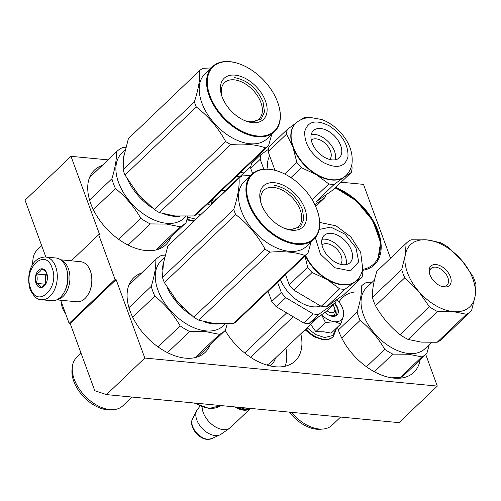 <?xml version="1.0" encoding="UTF-8"?>
<svg xmlns="http://www.w3.org/2000/svg" width="501" height="501" viewBox="0 0 501 501"><rect width="100%" height="100%" fill="white"/><g stroke="black" fill="none" stroke-linecap="round" stroke-linejoin="round"><path stroke-width="0.75" d="M106.525 394.606L144.808 358.04L437.298 386.083L399.015 422.65L106.525 394.606L94.77 390.711L70.165 323.471L69.138 323.37L115.08 279.495L116.1 279.596L70.165 323.471M60.671 300.231L69.138 323.37M108.041 159.869L70.992 156.318L25.05 200.193L45.848 257.026M437.298 386.083L425.731 354.483M144.808 358.04L116.1 279.596M71.305 260.814L98.672 234.668L115.08 279.495M98.672 234.668L99.699 234.769L70.992 156.318M390.511 258.24L363.475 184.362L341.081 182.214M243.874 172.895L240.405 172.563M362.442 270.396A51.659 31.732 46.3 0 0 374.447 264.766A51.659 31.732 46.3 0 0 375.224 224.467A51.659 31.732 46.3 0 0 335.626 187.424M239.722 176.859A51.659 31.732 46.3 0 0 236.641 176.158M102.198 165.449A51.659 31.732 46.3 0 0 94.464 170.052A51.659 31.732 46.3 0 0 97.432 216.927A51.659 31.732 46.3 0 0 145.935 250.556A51.659 31.732 46.3 0 0 165.825 244.764A51.659 31.732 46.3 0 0 170.772 237.249M355.265 291.908A51.659 31.732 46.3 0 0 342.465 297.638A51.659 31.732 46.3 0 0 339.008 302.034M337.449 327.153A51.659 31.732 46.3 0 0 393.93 378.142A51.659 31.732 46.3 0 0 413.82 372.356A51.659 31.732 46.3 0 0 420.139 359.824M225.174 330.478A51.659 31.732 46.3 0 0 275.3 366.77A51.659 31.732 46.3 0 0 295.189 360.977A51.659 31.732 46.3 0 0 300.8 333.804M141.57 273.032A51.659 31.732 46.3 0 0 133.836 277.635A51.659 31.732 46.3 0 0 136.804 324.516A51.659 31.732 46.3 0 0 185.301 358.14A51.659 31.732 46.3 0 0 205.191 352.353A51.659 31.732 46.3 0 0 210.144 344.838M399.128 378.255L399.228 377.622M327.053 310.708A6.707 4.121 46.3 0 0 331.38 312.787A6.707 4.121 -133.7 0 0 334.555 308.009L335 309.449M332.952 305.078A6.707 4.121 -133.7 0 1 334.555 308.009M236.71 407.088A18.249 11.21 46.3 0 0 243.793 409.442A18.249 11.21 -133.7 0 0 248.552 408.854M234.944 406.918A18.787 11.542 46.3 0 0 243.649 410.181A18.787 11.542 -133.7 0 0 250.506 408.409M202.116 406.937A18.787 11.542 46.3 0 0 223.283 429.633A18.787 11.542 -133.7 0 0 229.658 428.23A18.787 11.542 -133.7 0 0 230.516 427.528L250.531 408.415M200.037 406.142L197.375 409.618A17.134 10.527 46.3 0 0 196.724 410.651A17.134 10.527 46.3 0 0 200.031 425.869A17.134 10.527 46.3 0 0 215.123 435.569A17.134 10.527 -133.7 0 0 219.87 434.893A17.134 10.527 -133.7 0 0 220.941 434.292L229.658 428.23M41.364 299.73L51.797 300.725A21.468 13.809 -84.5 0 0 60.408 297.287A21.468 13.809 -84.5 0 0 64.278 292.058A21.468 13.809 -84.5 0 0 66.501 268.868A21.468 13.809 -84.5 0 0 66.094 267.659A21.468 13.809 -84.5 0 0 55.893 257.99L45.466 256.988C29.91 257.527 26.24 276.909 30.173 289.515C33.774 296.661 37.5 300.061 41.364 299.73A21.468 13.809 -84.5 0 0 54.778 289.127A21.468 13.809 -84.5 0 0 55.667 266.657A21.468 13.809 -84.5 0 0 45.466 256.988M64.278 292.058L64.579 291.501A20.397 13.12 -84.5 0 0 66.689 269.475L66.501 268.868M52.085 267.922C45.347 247.049 22.583 268.793 30.649 288.401C37.393 309.274 60.158 287.53 52.085 267.922M46.731 273.039A9.394 6.043 -84.5 0 0 38.496 270.315A9.394 6.043 -84.5 0 0 36.009 283.278A9.394 6.043 -84.5 0 0 45.935 283.716A9.394 6.043 -84.5 0 0 46.906 273.571A9.394 6.043 -84.5 0 0 46.731 273.039M46.825 273.327L46.75 273.101C46.311 271.824 44.602 270.427 41.633 268.912C41.132 270.722 39.366 272.406 36.329 273.978C37.531 277.185 37.469 280.272 36.141 283.234C39.109 284.75 40.813 286.146 41.251 287.424L45.992 283.604M36.141 283.234L45.497 284.292M36.329 273.978L45.459 274.855L45.272 284.111M46.881 273.496L45.459 274.855M46.962 273.759A8.054 5.179 -84.5 0 0 45.366 279.483A8.054 5.179 -84.5 0 0 45.979 283.428A8.054 5.179 -84.5 0 0 46.023 283.547M64.798 291.068A18.787 12.08 -84.5 0 0 66.827 269.939M57.214 299.604A20.128 12.945 -84.5 0 0 63.063 296.46A20.128 12.945 -84.5 0 0 68.399 268.68A20.128 12.945 -84.5 0 0 61.003 260.119M56.707 299.849L76.878 301.784A20.128 12.945 -84.5 0 0 84.951 298.558A20.128 12.945 -84.5 0 0 88.583 293.655A20.128 12.945 -84.5 0 0 90.668 271.918A20.128 12.945 -84.5 0 0 90.286 270.778A20.128 12.945 -84.5 0 0 80.717 261.716L60.552 259.781M88.583 293.655L88.953 292.96A18.787 12.08 -84.5 0 0 90.9 272.669L90.668 271.918M321.673 314.684A17.441 10.715 -133.7 0 0 334.499 321.736L334.818 321.767A17.441 10.715 -133.7 0 0 343.479 315.718L343.529 315.423A17.441 10.715 46.3 0 0 342.922 309.336A17.441 10.715 46.3 0 0 342.621 308.459A17.441 10.715 46.3 0 0 338.175 301.001L336.885 299.579M310.664 324.385L315.843 331.649L323.853 331.831L331.192 333.121L340.793 323.953L334.818 321.767M334.85 308.998A8.855 5.442 -133.7 0 1 334.217 314.753A8.855 5.442 -133.7 0 1 329.545 315.511M336.415 328.136L332.877 335.488L324.617 337.555L315.63 334.549L307.094 327.792M334.875 303.243A11.003 6.757 -133.7 0 1 337.712 307.983A11.003 6.757 -133.7 0 1 330.291 315.812A11.003 6.757 -133.7 0 1 324.967 312.38M343.135 310.125L343.529 315.423M343.479 315.718L340.793 323.953M334.499 321.736L325.443 322.481L321.567 314.76M315.843 331.649L325.443 322.481M334.599 303.5L337.355 308.115L336.584 315.091L330.184 315.768M196.066 219.169L187.618 217.19M197.181 213.833L200.832 214.622M212.812 198.916A17.441 10.715 -133.7 0 1 208.692 202.855M212.963 198.778L210.758 205.134M210.483 205.404L207.564 203.932M340.605 417.051L332 425.261A33.41 20.522 -133.7 0 1 322.869 429.056L320.039 429.269A31.394 19.288 -133.7 0 1 289.403 412.141M322.869 429.056A33.41 20.522 -133.7 0 1 291.476 412.336M406.399 243.073L377.115 271.041A46.962 28.845 46.3 0 0 376.858 271.285L406.142 243.317A46.962 28.845 46.3 0 1 406.399 243.073A46.962 28.845 46.3 0 1 411.208 239.779L427.034 239.904A42.936 26.378 -133.7 0 1 461.941 260.551L448.326 247.362A46.962 28.845 -133.7 0 0 440.21 242.559L427.034 239.904A42.936 26.378 46.3 0 0 405.259 255.115A42.936 26.378 46.3 0 0 418.379 290.981A42.936 26.378 46.3 0 0 453.28 311.628L466.456 314.284A46.962 28.845 -133.7 0 0 471.266 310.996L441.982 338.964A46.962 28.845 -133.7 0 1 437.173 342.252L466.456 314.284M471.266 310.996A46.962 28.845 -133.7 0 0 471.522 310.745L475.061 296.417L475.95 284.618A46.962 28.845 -133.7 0 0 472.9 276.27L461.941 260.551A42.936 26.378 -133.7 0 1 475.061 296.417A42.936 26.378 -133.7 0 1 453.28 311.628L437.454 311.503A46.962 28.845 46.3 0 1 429.338 306.7L418.379 290.981L404.77 277.792A46.962 28.845 46.3 0 1 401.714 269.45L405.259 255.115L406.142 243.317M444.262 286.973A13.421 8.241 -133.7 0 1 441.337 286.29A13.421 8.241 -133.7 0 1 429.701 274.11A13.421 8.241 -133.7 0 1 436.058 264.559A13.421 8.241 -133.7 0 1 450.386 276.746A13.421 8.241 -133.7 0 1 444.262 286.973M440.692 286.033A11.542 7.089 46.3 0 0 442.615 286.428A11.542 7.089 -133.7 0 0 447.055 285.132A11.542 7.089 -133.7 0 0 446.391 274.661A11.542 7.089 -133.7 0 0 435.563 267.152A11.542 7.089 46.3 0 0 431.117 268.442A11.542 7.089 46.3 0 0 429.921 274.761M376.858 271.285C373.614 281.687 372.137 290.398 372.431 297.419A46.962 28.845 46.3 0 0 375.487 305.76L404.77 277.792M372.431 297.419L401.714 269.45M375.487 305.76C381.906 317.083 390.097 326.721 400.055 334.668L429.338 306.7M400.055 334.668A46.962 28.845 46.3 0 0 408.171 339.471L437.454 311.503M408.171 339.471L421.347 342.127L437.173 342.252M374.447 280.078L366.557 287.612A42.266 25.964 46.3 0 0 368.987 325.969A42.266 25.964 46.3 0 0 408.672 353.481A42.266 25.964 -133.7 0 0 424.942 348.74L431.499 342.484M372.256 282.176L366.582 282.401A46.962 28.845 46.3 0 0 361.772 285.695A46.962 28.845 46.3 0 0 361.515 285.946C361.791 292.979 360.319 301.69 357.088 312.073A46.962 28.845 46.3 0 0 360.138 320.415C370.082 328.374 378.274 338.012 384.712 349.322A46.962 28.845 46.3 0 0 392.828 354.126L408.653 354.251L421.829 356.906A46.962 28.845 -133.7 0 0 426.639 353.618L405.008 374.272A46.962 28.845 -133.7 0 1 400.199 377.566L421.829 356.906M429.301 344.575L426.896 353.368A46.962 28.845 -133.7 0 1 426.639 353.618M338.332 329.984L357.088 312.073M341.72 338.006L360.138 320.415M366.456 366.757L384.712 349.322M374.379 371.748L392.828 354.126M391.3 377.804L400.199 377.566M285.138 366.237A50.989 31.319 46.3 0 0 286.365 361.597A50.989 31.319 46.3 0 0 285.877 348.057M244.695 352.998L286.678 312.9M250.669 357.338L293.173 316.738M362.405 270.202L362.83 272.557A39.986 24.562 -133.7 0 1 362.549 275.005A39.986 24.562 -133.7 0 1 362.023 277.31L343.661 294.845L326.495 306.837L344.857 289.302A39.986 24.562 46.3 0 1 339.584 288.795L327.065 279.477A36.229 22.257 46.3 0 0 354.677 282.119L344.857 289.302M335.701 302.454L318.53 314.44L309.036 323.508L326.207 311.522L335.701 302.454A39.986 24.562 46.3 0 0 336.221 300.149A39.986 24.562 46.3 0 0 336.246 300.03M277.567 282.263L281.28 292.402A39.986 24.562 46.3 0 0 285.745 297.663L276.251 306.731L303.763 323.007A39.986 24.562 46.3 0 0 309.036 323.508M285.745 297.663L313.257 313.939L303.763 323.007M268.073 291.325L271.786 301.47A39.986 24.562 46.3 0 0 276.251 306.731M281.28 292.402L271.786 301.47M313.257 313.939A39.986 24.562 46.3 0 0 318.53 314.44M280.428 279.527A30.993 19.038 46.3 0 0 320.696 306.023M362.023 277.31L354.677 282.119A36.229 22.257 46.3 0 0 356.305 280.792A36.229 22.257 46.3 0 0 356.455 280.641M339.584 288.795L321.222 306.33A39.986 24.562 46.3 0 0 326.495 306.837M305.291 255.786A36.229 22.257 46.3 0 0 327.065 279.477L312.073 272.519L293.711 290.06L321.222 306.33M305.028 256.036L307.608 267.258L289.24 284.8A39.986 24.562 46.3 0 0 293.711 290.06M285.532 274.654L289.24 284.8M307.608 267.258A39.986 24.562 46.3 0 0 312.073 272.519M321.83 240.004A18.787 11.542 46.3 0 0 331.712 259.718A18.787 11.542 46.3 0 0 350.074 262.618A18.787 11.542 46.3 0 0 352.372 258.071A18.787 11.542 -133.7 0 0 342.49 238.357A18.787 11.542 -133.7 0 0 324.128 235.451A18.787 11.542 -133.7 0 0 321.83 240.004M346.11 264.597A18.787 11.542 46.3 0 0 346.247 263.921A18.787 11.542 -133.7 0 0 338.97 246.555A18.787 11.542 -133.7 0 0 321.974 239.328M340.511 264.315A13.421 8.241 46.3 0 0 341.882 261.34A13.421 8.241 -133.7 0 0 335.069 247.45A13.421 8.241 -133.7 0 0 321.999 244.926M173.221 296.479L182.602 307.37M166.914 287.042A44.946 27.611 46.3 0 0 191.689 315.567M204.007 321.767A44.946 27.611 46.3 0 0 213.269 323.871A44.946 27.611 46.3 0 0 219.069 323.865M132.715 317.246L154.847 296.11C165.029 304.357 173.459 314.277 180.135 325.869A49.643 30.498 46.3 0 0 189.647 331.499L205.898 331.662L219.501 334.361L195.171 357.601M128.964 307.639L151.264 286.334A49.643 30.498 46.3 0 0 154.847 296.11M163.664 261.835A44.946 27.611 46.3 0 0 162.618 269.313M164.585 257.552L161.134 260.846A44.946 27.611 46.3 0 0 163.714 301.633A44.946 27.611 46.3 0 0 205.917 330.892A44.946 27.611 -133.7 0 0 223.221 325.857L225.237 323.928M167.491 352.66L189.647 331.499M219.501 334.361A49.643 30.498 -133.7 0 0 224.918 330.729A49.643 30.498 -133.7 0 0 225.437 330.215L227.222 323.878M165.18 255.134L161.76 255.291A49.643 30.498 46.3 0 0 156.343 258.923A49.643 30.498 46.3 0 0 155.824 259.437C156.061 266.726 154.54 275.694 151.264 286.334M158.084 346.936L180.135 325.869M128.87 285.182L155.824 259.437M131.976 397.042L122.764 405.848A33.41 20.522 -133.7 0 1 113.627 409.636A33.41 20.522 -133.7 0 1 109.901 409.593A33.41 20.522 46.3 0 1 72.401 366.475A33.41 20.522 46.3 0 1 76.609 357.526L81.068 353.268M113.627 409.636L110.796 409.856A31.394 19.288 -133.7 0 1 107.295 409.805A31.394 19.288 46.3 0 1 72.056 369.293L72.401 366.475M233.516 323.527L304.79 255.454A50.989 31.319 46.3 0 0 307.927 253.268L236.647 321.341A50.989 31.319 46.3 0 1 233.516 323.527L214.39 323.552L198.803 320.202A50.989 31.319 46.3 0 1 193.781 317.227L177.304 301.615L164.372 282.627A50.989 31.319 -133.7 0 1 163.351 280.034A50.989 31.319 -133.7 0 1 162.481 277.46L233.754 209.387C237.862 196.73 239.628 186.309 239.058 178.112A50.989 31.319 -133.7 0 1 242.19 175.92L250.469 175.525M239.058 178.112L167.779 246.185L163.364 263.513L162.481 277.46M261.365 204.139A25.037 15.381 -133.7 0 1 263.902 190.223A25.037 15.381 -133.7 0 1 283.146 190.587A25.037 15.381 -133.7 0 1 300.274 210.163A25.037 15.381 46.3 0 1 298.49 226.439A25.037 15.381 46.3 0 1 284.474 228.337M261.459 204.395A28.444 17.472 46.3 0 0 285.633 228.782A28.444 17.472 46.3 0 0 304.821 208.554A28.444 17.472 46.3 0 0 275.105 182.79A28.444 17.472 46.3 0 0 260.971 202.961A28.444 17.472 46.3 0 0 261.459 204.395M317.747 211.967A44.414 27.279 46.3 0 1 295.678 243.455A44.414 27.279 46.3 0 1 249.285 203.231A44.414 27.279 -133.7 0 1 279.245 171.649A44.414 27.279 -133.7 0 1 316.989 209.719A44.414 27.279 46.3 0 1 317.747 211.967L317.859 212.324A44.946 27.611 46.3 0 0 317.803 212.142M193.781 317.227L265.054 249.154A50.989 31.319 46.3 0 0 270.083 252.128C283.986 251.007 295.552 252.116 304.79 255.454M164.372 282.627L235.645 214.547C247.782 223.853 257.589 235.389 265.054 249.154M198.803 320.202L270.083 252.128M307.927 253.268L311.127 241.902M233.754 209.387A50.989 31.319 -133.7 0 0 234.631 211.961A50.989 31.319 46.3 0 0 235.645 214.547M251.784 174.26A44.946 27.611 -133.7 0 0 248.571 203.481A44.946 27.611 46.3 0 0 279.326 238.62A44.946 27.611 46.3 0 0 313.876 239.271L306.524 246.292A44.946 27.611 46.3 0 1 271.974 245.64A44.946 27.611 46.3 0 1 241.219 210.501A44.946 27.611 -133.7 0 1 244.438 181.281L251.784 174.26A44.946 27.611 -133.7 0 1 278.888 171.517A44.946 27.611 -133.7 0 1 279.07 171.586M313.876 239.271A44.946 27.611 46.3 0 0 317.859 212.324M273.966 185.213C286.779 187.712 296.26 195.778 302.41 209.405L303.882 219.394L300.5 226.721L290.248 229.708M214.678 197.131A8.054 4.947 -133.7 0 1 215.161 200.319M211.942 203.387A8.054 4.947 -133.7 0 1 211.46 203.4M213.313 198.44A37.187 12.212 120.6 0 1 213.125 199.523A37.562 26.948 -170.4 0 0 212.825 199.298M225.106 190.818A50.989 31.319 46.3 0 0 222.012 190.136M211.178 204.126L250.951 166.132M351.671 165.361L352.097 167.716A39.986 24.562 -133.7 0 1 351.815 170.165A39.986 24.562 -133.7 0 1 351.289 172.469L332.927 190.004L315.762 201.997L334.123 184.462A39.986 24.562 46.3 0 1 328.85 183.955L316.331 174.636A36.229 22.257 46.3 0 0 343.943 177.279L334.123 184.462M315.68 206.481L324.961 197.613A39.986 24.562 46.3 0 0 325.487 195.309A39.986 24.562 46.3 0 0 325.506 195.19M324.961 197.613L314.841 204.677M268.423 149.361L261.002 154.546L251.508 163.614A39.986 24.562 -133.7 0 0 250.707 168.367L252.598 173.534M261.002 154.546A39.986 24.562 46.3 0 0 260.201 159.299L250.707 168.367M260.201 159.299L263.814 169.181M269.72 155.949A30.993 19.038 -133.7 0 0 267.791 161.172A30.993 19.038 46.3 0 0 268.029 169.144M351.289 172.469L343.943 177.279A36.229 22.257 46.3 0 0 345.571 175.951A36.229 22.257 46.3 0 0 345.721 175.801M313.401 201.89A39.986 24.562 46.3 0 0 315.762 201.997M328.85 183.955L312.217 199.836M295.678 123.409A36.229 22.257 -133.7 0 0 295.527 123.553A36.229 22.257 -133.7 0 0 291.1 132.333A36.229 22.257 46.3 0 0 292.935 147.106A36.229 22.257 46.3 0 0 316.331 174.636L301.339 167.678L290.931 177.617M300.468 119.964L304.495 117.409A39.986 24.562 -133.7 0 1 308.247 117.672M284.725 174.016L296.868 162.418L292.935 147.106L286.528 134.155A39.986 24.562 46.3 0 1 286.804 131.707A39.986 24.562 -133.7 0 1 287.33 129.402L268.968 146.943A39.986 24.562 -133.7 0 0 268.16 151.69L274.968 170.29M287.33 129.402L296.335 122.795M286.528 134.155L268.16 151.69M296.868 162.418A39.986 24.562 46.3 0 0 301.339 167.678M311.096 135.164A18.787 11.542 46.3 0 0 320.978 154.878A18.787 11.542 46.3 0 0 339.34 157.777A18.787 11.542 46.3 0 0 341.638 153.231A18.787 11.542 -133.7 0 0 331.756 133.516A18.787 11.542 -133.7 0 0 313.394 130.611A18.787 11.542 -133.7 0 0 311.096 135.164M335.369 159.756A18.787 11.542 46.3 0 0 335.513 159.08A18.787 11.542 -133.7 0 0 328.236 141.714A18.787 11.542 -133.7 0 0 311.234 134.487M329.777 159.475A13.421 8.241 46.3 0 0 331.148 156.5A13.421 8.241 -133.7 0 0 324.329 142.61A13.421 8.241 -133.7 0 0 311.265 140.086M133.848 188.89L143.23 199.78M127.548 179.452A44.946 27.611 46.3 0 0 152.317 207.984M164.635 214.184A44.946 27.611 46.3 0 0 173.897 216.288A44.946 27.611 46.3 0 0 179.696 216.282M93.343 209.662L115.474 188.526C125.657 196.768 134.093 206.688 140.768 218.286A49.643 30.498 46.3 0 0 150.281 223.916L166.532 224.079L180.128 226.778L155.798 250.012M89.591 200.056L111.898 178.751A49.643 30.498 46.3 0 0 115.474 188.526M124.292 154.245A44.946 27.611 46.3 0 0 123.246 161.723M125.212 149.962L121.762 153.256A44.946 27.611 46.3 0 0 124.348 194.05A44.946 27.611 46.3 0 0 166.545 223.308A44.946 27.611 -133.7 0 0 183.854 218.267L185.871 216.344M128.124 245.07L150.281 223.916M180.128 226.778A49.643 30.498 -133.7 0 0 185.545 223.139A49.643 30.498 -133.7 0 0 186.065 222.626L187.856 216.294M125.807 147.551L122.388 147.707A49.643 30.498 46.3 0 0 116.971 151.34A49.643 30.498 46.3 0 0 116.457 151.853C116.689 159.143 115.174 168.111 111.898 178.751M118.712 239.346L140.768 218.286M89.497 177.598L116.457 151.853M41.696 245.684L37.243 249.936A33.41 20.522 46.3 0 0 33.035 258.885L32.684 261.704A31.394 19.288 46.3 0 0 32.559 264.854M59.863 300.155A31.394 19.288 46.3 0 0 60.771 300.506M33.035 258.885A33.41 20.522 46.3 0 0 33.028 264.102M194.144 215.944L265.417 147.87A50.989 31.319 46.3 0 0 268.555 145.678L197.281 213.752A50.989 31.319 46.3 0 1 194.144 215.944L175.018 215.969L159.431 212.618A50.989 31.319 46.3 0 1 154.408 209.643L137.938 194.031L124.999 175.037A50.989 31.319 -133.7 0 1 123.985 172.45A50.989 31.319 -133.7 0 1 123.108 169.877L194.388 101.803C198.49 89.147 200.256 78.72 199.686 70.522A50.989 31.319 -133.7 0 1 202.824 68.336L211.096 67.936M199.686 70.522L128.413 138.602L123.991 155.924L123.108 169.877M221.993 96.555A25.037 15.381 -133.7 0 1 224.529 82.64A25.037 15.381 -133.7 0 1 243.774 83.003A25.037 15.381 -133.7 0 1 260.908 102.573A25.037 15.381 46.3 0 1 259.117 118.856A25.037 15.381 46.3 0 1 245.102 120.747M222.087 96.812A28.444 17.472 46.3 0 0 246.26 121.198A28.444 17.472 46.3 0 0 265.449 100.97A28.444 17.472 46.3 0 0 235.733 75.206A28.444 17.472 46.3 0 0 221.599 95.372A28.444 17.472 46.3 0 0 222.087 96.812M278.381 104.377A44.414 27.279 46.3 0 1 256.305 135.871A44.414 27.279 46.3 0 1 209.913 95.647A44.414 27.279 -133.7 0 1 239.873 64.065A44.414 27.279 -133.7 0 1 277.617 102.135A44.414 27.279 46.3 0 1 278.381 104.377L278.493 104.74A44.946 27.611 46.3 0 0 278.431 104.559M154.408 209.643L225.688 141.57A50.989 31.319 46.3 0 0 230.71 144.538C244.613 143.418 256.186 144.532 265.417 147.87M124.999 175.037L196.273 106.963C208.416 116.27 218.217 127.805 225.688 141.57M159.431 212.618L230.71 144.538M268.555 145.678L271.755 134.312M194.388 101.803A50.989 31.319 -133.7 0 0 195.258 104.377A50.989 31.319 46.3 0 0 196.273 106.963M212.418 66.677A44.946 27.611 -133.7 0 0 209.199 95.898A44.946 27.611 46.3 0 0 239.954 131.037A44.946 27.611 46.3 0 0 274.504 131.688L267.152 138.708A44.946 27.611 46.3 0 1 232.608 138.057A44.946 27.611 46.3 0 1 201.853 102.918A44.946 27.611 -133.7 0 1 205.066 73.697L212.418 66.677A44.946 27.611 -133.7 0 1 239.516 63.934A44.946 27.611 -133.7 0 1 239.697 63.996M274.504 131.688A44.946 27.611 46.3 0 0 278.493 104.74M234.593 77.624C247.406 80.129 256.888 88.195 263.038 101.822L264.509 111.811L261.134 119.138L250.876 122.125M401 378.092A51.659 31.732 46.3 0 0 401.151 377.084M219.87 434.893L211.566 438.688A14.072 8.649 -133.7 0 1 207.665 439.239A14.072 8.649 -133.7 0 1 195.271 431.273A14.072 8.649 -133.7 0 1 192.553 418.78L196.724 410.651M65.456 313.307A14.072 8.649 -133.7 0 1 61.654 302.911M333.19 336.703A24.017 14.754 -133.7 0 1 333.052 336.835A24.017 14.754 -133.7 0 1 323.803 339.528A24.017 14.754 -133.7 0 1 305.485 329.326M336.747 327.817L333.328 336.572A24.017 14.754 -133.7 0 1 324.078 339.265A24.017 14.754 -133.7 0 1 305.76 329.063M194.037 221.104A24.017 14.754 -133.7 0 1 193.618 221.073A24.017 14.754 -133.7 0 1 187.036 219.313M194.313 220.841A24.017 14.754 -133.7 0 1 193.893 220.809A24.017 14.754 -133.7 0 1 187.13 218.975M193.968 402.992L209.167 408.478L220.86 405.566A33.01 20.278 -133.7 0 1 195.44 403.33A33.01 20.278 -133.7 0 1 195.046 403.092M270.127 365.93A38.377 23.572 46.3 0 0 275.563 357.908M266.638 365.004A36.229 22.257 46.3 0 0 271.166 362.11L318.486 316.908M305.597 255.491A36.229 22.257 46.3 0 0 356.612 280.497C359.906 277.26 361.935 273.327 362.711 268.693L360.664 252.272L350.813 236.816L336.033 225.845L319.713 222.444M315.336 237.693L320.421 254.151L334.837 267.753L350.518 270.897L358.697 261.81L355.954 247.732L345.07 234.211L330.741 227.097L319.162 229.452M362.58 269.4A50.582 31.075 46.3 0 0 377.785 232.42A50.582 31.075 46.3 0 0 335.025 188M295.834 123.265A36.229 22.257 46.3 0 0 291.407 132.039A36.229 22.257 46.3 0 0 310.457 170.058A36.229 22.257 46.3 0 0 345.878 175.657C349.166 172.419 351.201 168.486 351.978 163.852C353.211 152.448 349.159 141.733 339.822 131.707C334.468 126.077 328.449 122.019 321.761 119.526L310.701 117.528C308.297 117.309 300.688 118.455 295.834 123.265L295.527 123.553M304.771 131.419C304.17 143.261 310.338 153.6 323.27 162.443C336.572 169.119 344.807 167.296 347.963 156.97C348.558 145.133 342.396 134.794 329.458 125.951C316.156 119.269 307.927 121.092 304.771 131.419M211.566 438.688L207.013 439.371C198.083 438.776 188.495 426.094 192.553 418.78M66.007 314.803L61.585 302.729M333.328 336.572L333.052 336.835C330.497 339.177 327.203 340.16 323.158 339.784L313.795 336.678L305.034 329.758M342.922 309.336L343.348 310.701M193.749 221.386L186.898 219.795M238.62 407.269L244.726 409.023L250.212 408.384M224.918 330.729L197.463 356.956M156.343 258.923L128.882 285.15M279.245 171.649L278.888 171.517M377.704 260.708L380.566 242.39L372.738 220.672L356.299 200.807L335.332 187.706M185.545 223.139L158.091 249.366M116.971 151.34L89.51 177.567M239.873 64.065L239.516 63.934"/></g></svg>
